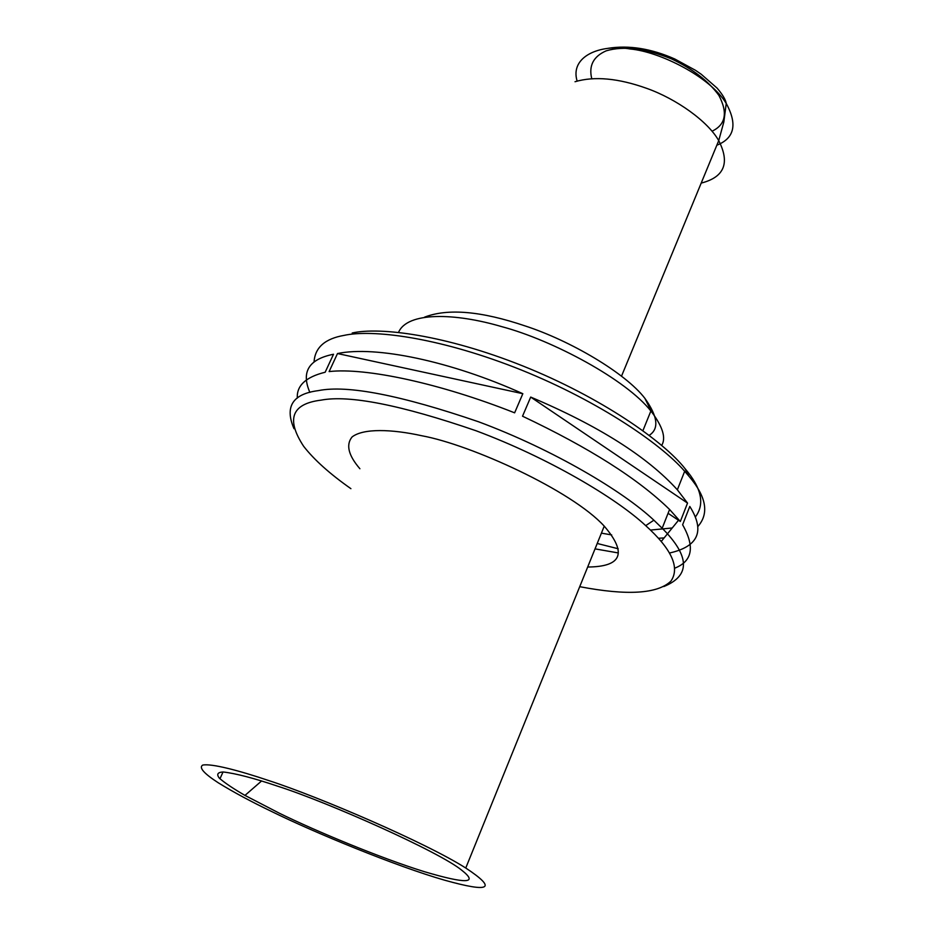 <?xml version="1.0" encoding="UTF-8"?>
<svg xmlns="http://www.w3.org/2000/svg" width="934" height="934" viewBox="0 0 934 934"><rect width="100%" height="100%" fill="white"/><g stroke="black" fill="none" stroke-linecap="round" stroke-linejoin="round"><path stroke-width="1.4" d="M618.273 552.94L595.028 548.865M597.223 543.471L618.203 548.76M674.873 568.117C692.468 561.159 695.048 546.717 682.614 524.78L689.794 506.438C705.228 531.026 698.445 546.553 669.433 553.033M661.19 541.51L678.516 520.261M337.501 353.542C375.538 345.568 450.106 360.863 522.83 393.704L337.501 353.542L329.118 371.58C365.509 367.354 440.183 383.302 514.634 412.828L522.83 393.704M309.866 392.385C300.958 371.884 308.839 359.17 333.52 354.255L325.16 372.234C305.815 377.009 296.533 385.649 297.316 398.118M530.699 397.078C598.367 425.671 647.25 456.586 677.36 489.801L687.541 503.087L530.699 397.078L522.526 416.202C589.249 447.771 638.261 478.873 669.585 509.474L680.326 521.476L668.079 513.303M687.541 503.087L680.326 521.476M424.585 317.14C447.876 308.197 481.337 311.104 524.978 325.884C570.289 340.583 625.546 373.121 644.845 398.293C657.851 416.541 659.299 428.893 649.188 435.349M661.692 445.425C666.176 438.069 662.813 426.896 651.593 411.906L650.87 411.018C626.445 379.811 552.881 340.198 501.488 326.573C454.998 312.913 407.387 311.559 398.549 332.364M352.211 332.994C379.671 326.76 445.098 334.862 522.947 366C600.877 397.207 663.747 441.373 685.089 468.705C701.469 487.898 704.972 503.893 695.573 516.689M672.235 527.979L650.438 530.068M698.107 526.227C709.361 513.163 706.221 496.398 688.673 475.908L684.669 471.285C659.894 442.494 593.055 397.814 514.517 367.307C436.085 336.847 371.674 329.247 344.062 335.388C325.079 338.668 315.073 347.448 314.058 361.75M601.403 533.139L611.7 534.937M658.388 538.276L664.132 537.914M294.012 428.718C284.473 406.617 292.611 393.914 318.401 390.61C347.448 384.785 400.849 395.187 478.617 421.794C553.617 449.721 623.562 491.576 653.882 520.191L662.171 528.247C689.981 556.232 690.53 575.659 663.841 586.529M579.722 586.68C627.158 595.764 657.571 593.907 670.939 581.1C680.127 567.639 671.721 549.157 645.721 525.655C616.195 498.091 548.491 457.788 476.048 430.761C400.931 404.971 349.281 394.767 321.086 400.137C291.688 403.757 285.862 419.132 303.608 446.254C314.116 459.773 329.889 473.912 350.904 488.669M587.684 567.02C621.869 566.786 627.391 553.162 604.24 526.146C571.736 490.478 471.086 444.782 421.853 435.758C391.813 429.126 363.361 428.192 352.083 436.949C345.755 444.736 348.359 455.337 359.894 468.74M271.701 811.529C251.246 801.722 233.407 792.125 218.171 782.727C203.822 773.399 198.673 767.514 202.713 765.086C211.224 763.311 238.602 770.363 269.004 780.649C318.389 796.585 426.266 842.877 465.762 868.025C497.437 888.958 490.35 892.997 444.479 880.155C396.063 866.25 314.209 832.486 271.701 811.529M279.371 813.222L244.965 795.406C233.523 788.786 225.012 783.077 219.432 778.267C216.314 774.356 217.564 772.255 223.179 771.986C235.73 773.422 253.931 778.162 277.783 786.23C327.636 802.096 439.926 852.018 461.945 870.395C478.698 883.611 466.253 884.054 424.596 871.749C380.442 858.101 314.746 830.63 279.371 813.222M591.759 78.701C588.572 65.719 593.394 56.425 606.213 50.821C623.807 45.708 645.569 48.405 671.499 58.889C692.631 68.859 708.427 81.036 718.888 95.396C727.983 112.745 725.706 124.689 712.058 131.215M577.119 81.06C569.623 56.379 600.364 43.723 630.263 49C659.661 51.627 710.214 76.728 726.232 103.44C737.626 124.315 734.486 138.244 716.822 145.225M701.189 183.099C724.317 177.203 730.154 163.041 718.725 140.625C707.96 121.385 676.438 98.899 646.725 88.368C618.355 78.222 594.456 76.004 575.029 81.725M608.011 48.323C628.862 44.995 651.115 48.545 674.78 58.994L695.585 70.365L701.306 74.323L717.102 88.123C722.577 94.544 725.625 99.658 726.232 103.44L723.85 121.922L718.725 140.625L621.542 376.098M644.845 398.293L651.593 411.906M650.87 411.018L642.919 430.667M685.089 468.705L688.673 475.908M662.171 528.247L669.585 509.474M684.669 471.285L677.36 489.801M645.721 525.655L653.882 520.191M604.24 526.146L465.762 868.025M223.028 771.986L219.957 778.781M244.965 795.406L261.613 780.952"/></g></svg>
